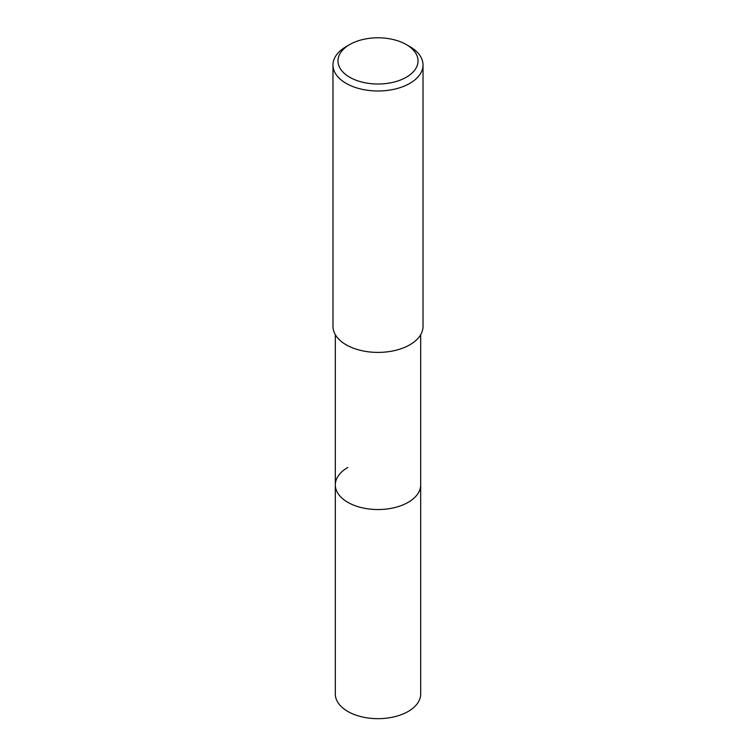 <?xml version="1.0" encoding="UTF-8"?>
<svg xmlns="http://www.w3.org/2000/svg" width="756" height="756" viewBox="0 0 756 756"><rect width="100%" height="100%" fill="white"/><g stroke="black" fill="none" stroke-linecap="round" stroke-linejoin="round"><path stroke-width="1.13" d="M335.314 334.672L335.314 694.027A42.686 24.646 0 0 0 361.661 716.801A42.686 24.646 0 0 0 408.183 711.453A42.686 24.646 0 0 0 420.686 694.027L420.686 484.898A42.686 24.646 180 0 1 408.183 502.324A42.686 24.646 180 0 1 361.661 507.663A42.686 24.646 180 0 1 335.314 484.898A42.686 24.646 180 0 1 347.817 467.473M335.314 484.898A42.686 24.646 0 0 0 361.661 507.663A42.686 24.646 0 0 0 408.183 502.324A42.686 24.646 0 0 0 420.686 484.898L420.686 334.672M332.98 64.988L332.98 326.412A45.02 25.997 0 0 0 360.773 350.425A45.02 25.997 0 0 0 409.837 344.793A45.02 25.997 0 0 0 423.02 326.412L423.02 64.988A45.02 25.997 180 0 1 409.837 83.368A45.02 25.997 180 0 1 360.773 89.01A45.02 25.997 180 0 1 332.98 64.988A45.02 25.997 180 0 1 346.163 46.607L349.697 44.566A40.021 23.105 180 0 1 406.303 44.566A40.021 23.105 180 0 1 406.303 77.244A40.021 23.105 180 0 1 349.697 77.244A40.021 23.105 180 0 1 349.697 44.566L346.163 46.607M406.303 44.566L409.837 46.607A45.02 25.997 180 0 1 423.02 64.988"/></g></svg>
